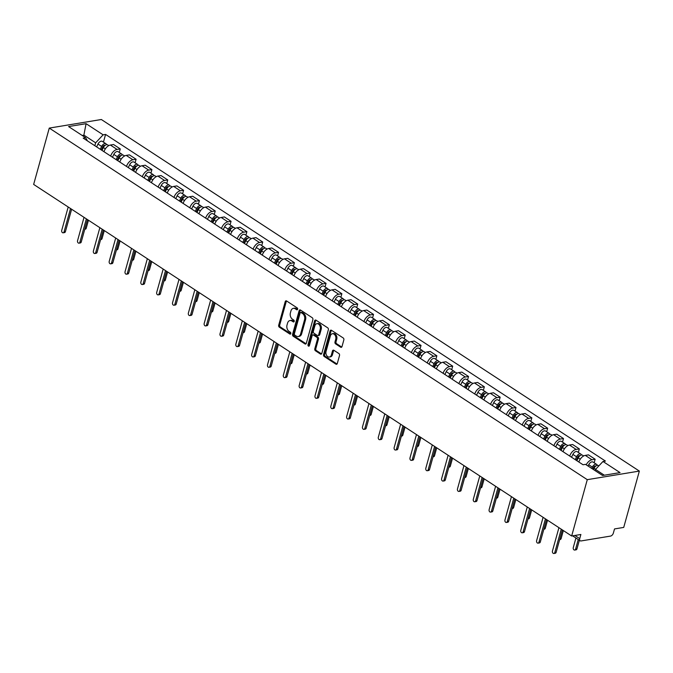<?xml version="1.0" encoding="UTF-8"?>
<svg xmlns="http://www.w3.org/2000/svg" width="673" height="673" viewBox="0 0 673 673"><rect width="100%" height="100%" fill="white"/><g stroke="black" fill="none" stroke-linecap="round" stroke-linejoin="round"><path stroke-width="1.01" d="M297.609 309.252A1.035 0.732 -99.4 0 0 297.172 307.881L286.589 300.966A1.472 1.043 -99.4 0 0 285.983 300.823A1.472 1.043 -99.4 0 0 285.226 301.622L278.689 325.202A1.472 1.043 -99.4 0 0 279.32 327.171L289.903 334.086A1.035 0.732 -99.4 0 0 290.408 332.252L289.045 331.352A4.711 3.348 -99.4 0 1 287.018 325.076L287.564 323.116A4.711 3.348 -99.4 0 1 289.979 320.541A4.711 3.348 -99.4 0 1 291.914 321.004L293.285 321.896A1.035 0.732 -99.4 0 0 293.79 320.062L292.419 319.17A4.711 3.348 -99.4 0 1 290.399 312.895L290.938 310.926A4.711 3.348 -99.4 0 1 293.361 308.36A4.711 3.348 -99.4 0 1 295.287 308.814L296.658 309.715A1.035 0.732 -99.4 0 0 297.609 309.252M340.647 347.201A1.472 1.043 -99.4 0 0 341.253 347.344A1.472 1.043 -99.4 0 0 342.01 346.545L343.844 339.924A1.472 1.043 -99.4 0 0 343.213 337.964L331.461 330.283A1.472 1.043 -99.4 0 0 330.855 330.14A1.472 1.043 -99.4 0 0 330.098 330.939L323.562 354.528A1.472 1.043 -99.4 0 0 324.193 356.488L335.945 364.169A1.472 1.043 -99.4 0 0 336.55 364.312A1.472 1.043 -99.4 0 0 337.299 363.513L339.52 355.521A1.472 1.043 -99.4 0 0 338.889 353.552L333.858 350.271A1.472 1.043 -99.4 0 0 333.253 350.128A1.472 1.043 -99.4 0 0 332.496 350.927L331.402 354.89A3.937 2.801 -99.4 0 1 329.375 357.035A3.937 2.801 -99.4 0 1 326.607 355.403A3.937 2.801 -99.4 0 1 326.069 351.407L330.376 335.886A3.937 2.801 -99.4 0 1 332.403 333.741A3.937 2.801 -99.4 0 1 335.162 335.373A3.937 2.801 -99.4 0 1 335.701 339.369L334.986 341.951A1.472 1.043 -99.4 0 0 335.617 343.911L340.647 347.201L341.691 347.032A1.472 1.043 -99.4 0 0 341.741 347.058M587.285 479.664L571.663 535.994L33.65 184.419L49.272 128.089L587.285 479.664L639.35 471.083L101.337 119.508L49.272 128.089M312.869 319.683A1.472 1.043 -99.4 0 0 312.238 317.723L300.478 310.043A1.472 1.043 -99.4 0 0 299.88 309.9A1.472 1.043 -99.4 0 0 299.123 310.699L292.578 334.288A1.472 1.043 -99.4 0 0 293.218 336.248L304.97 343.928A1.472 1.043 -99.4 0 0 305.567 344.071A1.472 1.043 -99.4 0 0 306.324 343.264L312.869 319.683M315.974 320.163L327.726 327.844A1.472 1.043 -99.4 0 1 328.357 329.804L321.812 353.392A1.472 1.043 -99.4 0 1 321.055 354.191A1.472 1.043 -99.4 0 1 320.457 354.048L315.427 350.759A1.472 1.043 -99.4 0 1 314.796 348.799L317.446 339.234A1.472 1.043 -99.4 0 0 316.815 337.274L313.475 335.095A1.472 1.043 -99.4 0 0 312.869 334.952A1.472 1.043 -99.4 0 0 312.121 335.751L309.353 345.712A1.035 0.732 -99.4 0 1 307.965 344.803L314.611 320.819A1.472 1.043 -99.4 0 1 315.368 320.02A1.472 1.043 -99.4 0 1 315.974 320.163M571.663 535.994L580.883 534.48L579.731 538.619A3.003 1.767 123.2 0 0 580.176 540.789A3.003 1.767 123.2 0 0 581.077 540.941L610.546 536.087A3.003 1.767 123.2 0 0 613.364 533.075L614.516 528.936L623.728 527.413L639.35 471.083M110.675 156.069A6.898 4.063 -56.8 0 1 117.077 149.423L110.38 145.048A6.898 4.063 123.2 0 0 103.978 151.694M110.38 145.048L113.56 144.527L120.257 148.901L119.272 152.46M117.077 149.423L120.257 148.901M135.096 162.807L136.089 159.249L129.393 154.874L126.213 155.396A6.898 4.063 123.2 0 0 119.802 162.042M126.499 166.416A6.898 4.063 -56.8 0 1 132.909 159.77L136.089 159.249M150.929 173.146L151.913 169.596L145.217 165.213L142.045 165.743A6.898 4.063 123.2 0 0 135.635 172.381M142.331 176.763A6.898 4.063 -56.8 0 1 148.741 170.118L151.913 169.596M166.761 183.493L167.745 179.935L161.049 175.56L157.869 176.082A6.898 4.063 123.2 0 0 151.467 182.728M158.163 187.102A6.898 4.063 -56.8 0 1 164.574 180.457L167.745 179.935M182.593 193.832L183.578 190.282L176.881 185.908L173.701 186.429A6.898 4.063 123.2 0 0 167.291 193.075M173.987 197.45A6.898 4.063 -56.8 0 1 180.398 190.804L183.578 190.282M198.417 204.18L199.41 200.621L192.705 196.247L189.534 196.768A6.898 4.063 123.2 0 0 183.123 203.414M189.82 207.797A6.898 4.063 -56.8 0 1 196.23 201.151L199.41 200.621M214.25 214.527L215.234 210.969L208.537 206.594L205.366 207.116A6.898 4.063 123.2 0 0 198.956 213.762M205.652 218.136A6.898 4.063 -56.8 0 1 212.062 211.49L215.234 210.969M230.082 224.866L231.066 221.316L224.37 216.942L221.19 217.463A6.898 4.063 123.2 0 0 214.788 224.109M221.484 228.484A6.898 4.063 -56.8 0 1 227.886 221.838L231.066 221.316M245.906 235.214L246.898 231.655L240.202 227.281L237.022 227.802A6.898 4.063 123.2 0 0 230.612 234.448M237.308 238.831A6.898 4.063 -56.8 0 1 243.719 232.185L246.898 231.655M261.738 245.561L262.722 242.002L256.026 237.628L252.855 238.149A6.898 4.063 123.2 0 0 246.444 244.795M253.141 249.17A6.898 4.063 -56.8 0 1 259.551 242.524L262.722 242.002M277.57 255.9L278.555 252.35L271.858 247.967L268.687 248.497A6.898 4.063 123.2 0 0 262.277 255.143M268.973 259.517A6.898 4.063 -56.8 0 1 275.383 252.871L278.555 252.35M293.403 266.247L294.387 262.689L287.691 258.314L284.511 258.836A6.898 4.063 123.2 0 0 278.1 265.482M284.805 269.856A6.898 4.063 -56.8 0 1 291.207 263.219L294.387 262.689M309.227 276.595L310.219 273.036L303.515 268.662L300.343 269.183A6.898 4.063 123.2 0 0 293.933 275.829M300.629 280.204A6.898 4.063 -56.8 0 1 307.039 273.558L310.219 273.036M325.059 286.934L326.043 283.383L319.347 279.001L316.175 279.531A6.898 4.063 123.2 0 0 309.765 286.176M316.461 290.551A6.898 4.063 -56.8 0 1 322.872 283.905L326.043 283.383M340.891 297.281L341.876 293.722L335.179 289.348L331.999 289.87A6.898 4.063 123.2 0 0 325.597 296.515M332.294 300.89A6.898 4.063 -56.8 0 1 338.696 294.252L341.876 293.722M356.724 307.628L357.708 304.07L351.012 299.695L347.832 300.217A6.898 4.063 123.2 0 0 341.421 306.863M348.118 311.237A6.898 4.063 -56.8 0 1 354.528 304.591L357.708 304.07M372.548 317.967L373.532 314.417L366.835 310.034L363.664 310.564A6.898 4.063 123.2 0 0 357.254 317.202M363.95 321.585A6.898 4.063 -56.8 0 1 370.36 314.939L373.532 314.417M388.38 328.315L389.364 324.756L382.668 320.382L379.496 320.903A6.898 4.063 123.2 0 0 373.086 327.549M379.782 331.924A6.898 4.063 -56.8 0 1 386.193 325.278L389.364 324.756M404.212 338.654L405.196 335.104L398.5 330.729L395.32 331.251A6.898 4.063 123.2 0 0 388.91 337.896M395.615 342.271A6.898 4.063 -56.8 0 1 402.017 335.625L405.196 335.104M420.036 349.001L421.029 345.442L414.324 341.068L411.153 341.59A6.898 4.063 123.2 0 0 404.742 348.235M411.439 352.618A6.898 4.063 -56.8 0 1 417.849 345.972L421.029 345.442M435.868 359.348L436.853 355.79L430.156 351.415L426.985 351.937A6.898 4.063 123.2 0 0 420.575 358.583M427.271 362.957A6.898 4.063 -56.8 0 1 433.681 356.311L436.853 355.79M451.701 369.687L452.685 366.137L445.989 361.763L442.809 362.284A6.898 4.063 123.2 0 0 436.407 368.93M443.103 373.305A6.898 4.063 -56.8 0 1 449.514 366.659L452.685 366.137M467.533 380.035L468.517 376.476L461.821 372.102L458.641 372.623A6.898 4.063 123.2 0 0 452.231 379.269M458.927 383.652A6.898 4.063 -56.8 0 1 465.337 377.006L468.517 376.476M483.357 390.382L484.341 386.824L477.645 382.449L474.473 382.971A6.898 4.063 123.2 0 0 468.063 389.617M474.759 393.991A6.898 4.063 -56.8 0 1 481.17 387.345L484.341 386.824M499.189 400.721L500.174 397.171L493.477 392.788L490.306 393.318A6.898 4.063 123.2 0 0 483.895 399.964M490.592 404.338A6.898 4.063 -56.8 0 1 497.002 397.693L500.174 397.171M515.022 411.068L516.006 407.51L509.31 403.135L506.13 403.657A6.898 4.063 123.2 0 0 499.719 410.303M506.424 414.686A6.898 4.063 -56.8 0 1 512.826 408.04L516.006 407.51M530.846 421.416L531.838 417.857L525.133 413.483L521.962 414.004A6.898 4.063 123.2 0 0 515.552 420.65M522.248 425.025A6.898 4.063 -56.8 0 1 528.658 418.379L531.838 417.857M546.678 431.755L547.662 428.205L540.966 423.822L537.794 424.352A6.898 4.063 123.2 0 0 531.384 430.998M538.08 435.372A6.898 4.063 -56.8 0 1 544.491 428.726L547.662 428.205M562.51 442.102L563.494 438.544L556.798 434.169L553.618 434.691A6.898 4.063 123.2 0 0 547.216 441.337M553.913 445.711A6.898 4.063 -56.8 0 1 560.323 439.074L563.494 438.544M578.343 452.449L579.327 448.891L572.63 444.517L569.451 445.038A6.898 4.063 123.2 0 0 563.04 451.684M569.737 456.058A6.898 4.063 -56.8 0 1 576.147 449.413L579.327 448.891M594.166 462.788L595.151 459.238L588.454 454.855L585.283 455.385A6.898 4.063 123.2 0 0 578.873 462.023M586.208 464.824A6.898 4.063 -56.8 0 1 591.979 459.76L595.151 459.238M94.834 145.721L95.65 142.811L83.974 135.18L82.215 135.475M83.637 136.4L86.077 123.681L103.129 134.827L95.65 142.811M87.49 140.926L85.631 137.704L68.587 126.566L86.077 123.681M604.304 475.205L595.504 469.451L602.991 461.468L605.431 461.064L105.577 134.423L103.129 134.827M602.991 461.468L620.035 472.606L602.545 475.491L585.493 464.353L583.045 464.757L83.183 138.108L85.631 137.704M595.504 469.451L595.168 470.671M103.44 142.112L105.577 134.423M297.542 309.437L296.33 308.646A4.711 3.348 -99.4 0 0 294.404 308.192L293.361 308.36M289.979 320.541L291.022 320.373A4.711 3.348 -99.4 0 1 292.957 320.828L294.16 321.618M286.538 300.932A1.472 1.043 -99.4 0 0 286.269 301.454L279.724 325.034A1.472 1.043 -99.4 0 0 280.363 326.994L290.786 333.808M300.436 310.009A1.472 1.043 -99.4 0 0 300.166 310.531L293.621 334.111A1.472 1.043 -99.4 0 0 294.252 336.071L306.005 343.752A1.472 1.043 -99.4 0 0 306.055 343.785M301.067 312.592A1.035 0.732 -99.4 0 0 300.116 313.054L294.379 333.758A1.035 0.732 -99.4 0 0 294.816 335.129L296.263 336.071A4.711 3.348 -99.4 0 0 298.189 336.525A4.711 3.348 -99.4 0 0 300.612 333.959L304.541 319.81A4.711 3.348 -99.4 0 0 302.514 313.534L301.067 312.592L302.11 312.423A1.035 0.732 -99.4 0 0 301.689 312.322L300.646 312.491M298.189 336.525L299.233 336.357A4.711 3.348 -99.4 0 0 301.655 333.791L300.612 333.959M302.11 312.423L303.557 313.366A4.711 3.348 -99.4 0 1 305.576 319.641L301.655 333.791M312.869 334.952L313.912 334.775A1.472 1.043 -99.4 0 1 314.518 334.918L317.858 337.106A1.472 1.043 -99.4 0 1 318.489 339.066L315.83 348.631A1.472 1.043 -99.4 0 0 316.47 350.591L321.501 353.88A1.472 1.043 -99.4 0 0 321.543 353.905M315.923 320.129A1.472 1.043 -99.4 0 0 315.654 320.651L309 344.626A1.035 0.732 -99.4 0 0 309.294 345.872M320.197 329.307A3.937 2.801 -99.4 0 0 319.658 325.32A3.937 2.801 -99.4 0 0 316.89 323.679A3.937 2.801 -99.4 0 0 314.871 325.825L313.349 331.301A1.472 1.043 -99.4 0 0 313.988 333.261L317.32 335.44A1.472 1.043 -99.4 0 0 317.925 335.583A1.472 1.043 -99.4 0 0 318.682 334.784L320.197 329.307L321.24 329.139A3.937 2.801 -99.4 0 0 320.701 325.143A3.937 2.801 -99.4 0 0 317.934 323.511L316.89 323.679M317.925 335.583L318.968 335.415A1.472 1.043 -99.4 0 0 319.725 334.607L318.682 334.784M321.24 329.139L319.725 334.607M332.403 333.741L333.438 333.564A3.937 2.801 -99.4 0 1 336.206 335.204A3.937 2.801 -99.4 0 1 336.744 339.192L336.029 341.783A1.472 1.043 -99.4 0 0 336.66 343.743L341.691 347.032M329.375 357.035L330.418 356.867A3.937 2.801 -99.4 0 0 332.437 354.721L331.402 354.89M333.808 350.238A1.472 1.043 -99.4 0 0 333.539 350.759L332.437 354.721M331.41 330.25A1.472 1.043 -99.4 0 0 331.141 330.771L324.596 354.36A1.472 1.043 -99.4 0 0 325.236 356.32L336.988 364A1.472 1.043 -99.4 0 0 337.038 364.026M102.01 150.416L103.364 147.564A3.752 2.212 -56.8 0 1 107.68 144.888L108.79 145.612M101.278 149.928L102.818 146.672A1.8 1.06 -56.8 0 1 104.887 145.393A1.8 1.06 -56.8 0 1 104.98 145.469M100.285 149.288L101.64 146.436A3.752 2.212 -56.8 0 1 105.955 143.761A3.752 2.212 -56.8 0 1 106.586 144.687M96.634 146.899L97.98 144.047A3.752 2.212 -56.8 0 1 102.304 141.372L105.955 143.761M88.449 220.231L86.237 228.223A1.725 1.228 80.6 0 1 85.345 229.156L84.773 229.257M71.624 209.236L65.407 231.655A1.725 1.228 80.6 0 1 64.524 232.589L63.169 232.816A1.725 1.228 -99.4 0 0 64.053 231.874L70.53 208.521M68.2 206.998L61.723 230.351A1.725 1.228 -99.4 0 0 61.958 232.101A1.725 1.228 -99.4 0 0 63.169 232.816M117.842 160.754L119.188 157.903A3.752 2.212 -56.8 0 1 123.512 155.227L124.623 155.951M117.102 160.275L118.65 157.019A1.8 1.06 -56.8 0 1 120.719 155.732A1.8 1.06 -56.8 0 1 120.812 155.808M116.118 159.627L117.464 156.775A3.752 2.212 -56.8 0 1 121.788 154.1A3.752 2.212 -56.8 0 1 122.41 155.026M112.467 157.246L113.813 154.395A3.752 2.212 -56.8 0 1 118.137 151.719L121.788 154.1M104.281 230.578L102.06 238.562A1.725 1.228 80.6 0 1 101.177 239.504L100.605 239.596M133.675 171.102L135.021 168.25A3.752 2.212 -56.8 0 1 139.345 165.575L140.447 166.298M132.934 170.622L134.474 167.367A1.8 1.06 -56.8 0 1 136.552 166.08A1.8 1.06 -56.8 0 1 136.644 166.155M131.95 169.975L133.296 167.123A3.752 2.212 -56.8 0 1 137.62 164.448A3.752 2.212 -56.8 0 1 138.243 165.373M128.291 167.585L129.645 164.734A3.752 2.212 -56.8 0 1 133.961 162.058L137.62 164.448M120.105 240.917L117.893 248.909A1.725 1.228 80.6 0 1 117.009 249.851L116.429 249.944M87.456 219.583L81.24 241.994A1.725 1.228 80.6 0 1 80.356 242.936L79.002 243.163A1.725 1.228 -99.4 0 0 79.885 242.221L86.363 218.868M84.024 217.345L77.555 240.698A1.725 1.228 -99.4 0 0 77.79 242.44A1.725 1.228 -99.4 0 0 79.002 243.163M103.289 229.922L97.072 252.341A1.725 1.228 80.6 0 1 96.18 253.284L94.826 253.502A1.725 1.228 -99.4 0 0 95.717 252.568L102.195 229.215M99.856 227.684L93.379 251.037A1.725 1.228 -99.4 0 0 93.614 252.787A1.725 1.228 -99.4 0 0 94.826 253.502M149.499 181.449L150.853 178.597A3.752 2.212 -56.8 0 1 155.169 175.922L156.279 176.646M148.767 180.961L150.306 177.706A1.8 1.06 -56.8 0 1 152.384 176.427A1.8 1.06 -56.8 0 1 152.477 176.503M147.774 180.322L149.128 177.47A3.752 2.212 -56.8 0 1 153.444 174.795A3.752 2.212 -56.8 0 1 154.075 175.72M144.123 177.933L145.477 175.081A3.752 2.212 -56.8 0 1 149.793 172.406L153.444 174.795M135.938 251.265L133.725 259.256A1.725 1.228 80.6 0 1 132.842 260.19L132.261 260.291M165.331 191.788L166.685 188.936A3.752 2.212 -56.8 0 1 171.001 186.261L172.111 186.985M164.591 191.309L166.138 188.053A1.8 1.06 -56.8 0 1 168.208 186.766A1.8 1.06 -56.8 0 1 168.3 186.842M163.606 190.661L164.961 187.809A3.752 2.212 -56.8 0 1 169.276 185.134A3.752 2.212 -56.8 0 1 169.899 186.059M159.955 188.28L161.301 185.428A3.752 2.212 -56.8 0 1 165.625 182.753L169.276 185.134M151.77 261.612L149.557 269.595A1.725 1.228 80.6 0 1 148.666 270.538L148.094 270.63M181.163 202.136L182.509 199.284A3.752 2.212 -56.8 0 1 186.833 196.609L187.944 197.332M180.423 201.656L181.962 198.4A1.8 1.06 -56.8 0 1 184.04 197.113A1.8 1.06 -56.8 0 1 184.133 197.189M179.439 201.008L180.785 198.156A3.752 2.212 -56.8 0 1 185.109 195.481A3.752 2.212 -56.8 0 1 185.731 196.407M175.788 198.619L177.134 195.767A3.752 2.212 -56.8 0 1 181.458 193.092L185.109 195.481M167.602 271.951L165.381 279.943A1.725 1.228 80.6 0 1 164.498 280.885L163.926 280.978M119.113 240.269L112.896 262.689A1.725 1.228 80.6 0 1 112.012 263.623L110.658 263.85A1.725 1.228 -99.4 0 0 111.541 262.907L118.019 239.554M115.689 238.032L109.211 261.385A1.725 1.228 -99.4 0 0 109.447 263.135A1.725 1.228 -99.4 0 0 110.658 263.85M134.945 250.617L128.728 273.028A1.725 1.228 80.6 0 1 127.845 273.97L126.49 274.197A1.725 1.228 -99.4 0 0 127.374 273.255L133.851 249.902M131.521 248.379L125.043 271.732A1.725 1.228 -99.4 0 0 125.279 273.474A1.725 1.228 -99.4 0 0 126.49 274.197M150.777 260.956L144.56 283.375A1.725 1.228 80.6 0 1 143.669 284.317L142.323 284.536A1.725 1.228 -99.4 0 0 143.206 283.594L149.684 260.241M147.345 258.718L140.867 282.071A1.725 1.228 -99.4 0 0 141.111 283.821A1.725 1.228 -99.4 0 0 142.323 284.536M196.996 212.483L198.342 209.631A3.752 2.212 -56.8 0 1 202.666 206.956L203.768 207.679M196.255 211.995L197.795 208.739A1.8 1.06 -56.8 0 1 199.873 207.461A1.8 1.06 -56.8 0 1 199.965 207.528M195.263 211.356L196.617 208.504A3.752 2.212 -56.8 0 1 200.933 205.829A3.752 2.212 -56.8 0 1 201.564 206.754M191.612 208.967L192.966 206.115A3.752 2.212 -56.8 0 1 197.282 203.439L200.933 205.829M183.426 282.298L181.214 290.282A1.725 1.228 80.6 0 1 180.33 291.224L179.75 291.316M166.601 271.303L160.393 293.722A1.725 1.228 80.6 0 1 159.501 294.656L158.147 294.883A1.725 1.228 -99.4 0 0 159.038 293.941L165.508 270.588M163.177 269.065L156.7 292.419A1.725 1.228 -99.4 0 0 156.935 294.168A1.725 1.228 -99.4 0 0 158.147 294.883M212.819 222.822L214.174 219.97A3.752 2.212 -56.8 0 1 218.489 217.295L219.6 218.018M212.088 222.342L213.627 219.087A1.8 1.06 -56.8 0 1 215.696 217.8A1.8 1.06 -56.8 0 1 215.789 217.875M211.095 221.695L212.449 218.843A3.752 2.212 -56.8 0 1 216.765 216.168A3.752 2.212 -56.8 0 1 217.396 217.093M207.444 219.305L208.79 216.454A3.752 2.212 -56.8 0 1 213.114 213.778L216.765 216.168M199.258 292.646L197.046 300.629A1.725 1.228 80.6 0 1 196.154 301.571L195.582 301.664M182.433 281.651L176.217 304.061A1.725 1.228 80.6 0 1 175.333 305.004L173.979 305.222A1.725 1.228 -99.4 0 0 174.862 304.289L181.34 280.935M179.01 279.404L172.532 302.757A1.725 1.228 -99.4 0 0 172.768 304.507A1.725 1.228 -99.4 0 0 173.979 305.222M228.652 233.169L229.998 230.317A3.752 2.212 -56.8 0 1 234.322 227.642L235.432 228.366M227.911 232.69L229.459 229.434A1.8 1.06 -56.8 0 1 231.529 228.147A1.8 1.06 -56.8 0 1 231.621 228.223M226.927 232.042L228.273 229.19A3.752 2.212 -56.8 0 1 232.597 226.515A3.752 2.212 -56.8 0 1 233.22 227.44M223.276 229.653L224.622 226.801A3.752 2.212 -56.8 0 1 228.946 224.126L232.597 226.515M215.091 302.985L212.87 310.976A1.725 1.228 80.6 0 1 211.987 311.91L211.415 312.011M198.266 291.989L192.049 314.409A1.725 1.228 80.6 0 1 191.166 315.351L189.811 315.57A1.725 1.228 -99.4 0 0 190.695 314.627L197.172 291.274M194.834 289.752L188.364 313.105A1.725 1.228 -99.4 0 0 188.6 314.855A1.725 1.228 -99.4 0 0 189.811 315.57M244.484 243.517L245.83 240.665A3.752 2.212 -56.8 0 1 250.154 237.981L251.256 238.713M243.744 243.029L245.283 239.773A1.8 1.06 -56.8 0 1 247.361 238.494A1.8 1.06 -56.8 0 1 247.454 238.562M242.76 242.389L244.106 239.538A3.752 2.212 -56.8 0 1 248.43 236.854A3.752 2.212 -56.8 0 1 249.052 237.788M239.1 240L240.454 237.148A3.752 2.212 -56.8 0 1 244.77 234.473L248.43 236.854M230.923 313.332L228.702 321.315A1.725 1.228 80.6 0 1 227.819 322.258L227.238 322.35M214.098 302.337L207.881 324.756A1.725 1.228 80.6 0 1 206.99 325.69L205.635 325.917A1.725 1.228 -99.4 0 0 206.527 324.975L213.005 301.622M210.666 300.099L204.188 323.452A1.725 1.228 -99.4 0 0 204.424 325.202A1.725 1.228 -99.4 0 0 205.635 325.917M260.308 253.856L261.662 251.004A3.752 2.212 -56.8 0 1 265.978 248.329L267.088 249.052M259.576 253.376L261.116 250.12A1.8 1.06 -56.8 0 1 263.193 248.833A1.8 1.06 -56.8 0 1 263.286 248.909M258.583 252.728L259.938 249.876A3.752 2.212 -56.8 0 1 264.253 247.201A3.752 2.212 -56.8 0 1 264.884 248.127M254.932 250.339L256.287 247.487A3.752 2.212 -56.8 0 1 260.602 244.812L264.253 247.201M246.747 323.679L244.535 331.663A1.725 1.228 80.6 0 1 243.651 332.605L243.071 332.698M229.922 312.684L223.705 335.095A1.725 1.228 80.6 0 1 222.822 336.037L221.467 336.256A1.725 1.228 -99.4 0 0 222.351 335.322L228.828 311.969M226.498 310.438L220.021 333.791A1.725 1.228 -99.4 0 0 220.256 335.541A1.725 1.228 -99.4 0 0 221.467 336.256M276.14 264.203L277.495 261.351A3.752 2.212 -56.8 0 1 281.81 258.676L282.921 259.399M275.408 263.723L276.948 260.468A1.8 1.06 -56.8 0 1 279.017 259.181A1.8 1.06 -56.8 0 1 279.11 259.256M274.416 263.076L275.77 260.224A3.752 2.212 -56.8 0 1 280.086 257.549A3.752 2.212 -56.8 0 1 280.708 258.474M270.765 260.687L272.111 257.835A3.752 2.212 -56.8 0 1 276.435 255.16L280.086 257.549M262.579 334.018L260.367 342.01A1.725 1.228 80.6 0 1 259.475 342.944L258.903 343.045M245.754 323.023L239.538 345.442A1.725 1.228 80.6 0 1 238.654 346.385L237.3 346.603A1.725 1.228 -99.4 0 0 238.183 345.661L244.661 322.308M242.33 320.785L235.853 344.139A1.725 1.228 -99.4 0 0 236.088 345.888A1.725 1.228 -99.4 0 0 237.3 346.603M291.973 274.542L293.319 271.69A3.752 2.212 -56.8 0 1 297.643 269.015L298.753 269.747M291.232 274.062L292.772 270.807A1.8 1.06 -56.8 0 1 294.85 269.528A1.8 1.06 -56.8 0 1 294.942 269.595M290.248 273.415L291.594 270.563A3.752 2.212 -56.8 0 1 295.918 267.888A3.752 2.212 -56.8 0 1 296.541 268.813M286.597 271.034L287.943 268.182A3.752 2.212 -56.8 0 1 292.267 265.507L295.918 267.888M278.412 344.366L276.191 352.349A1.725 1.228 80.6 0 1 275.307 353.291L274.735 353.384M261.587 333.371L255.37 355.781A1.725 1.228 80.6 0 1 254.478 356.724L253.132 356.951A1.725 1.228 -99.4 0 0 254.015 356.009L260.493 332.655M258.154 331.133L251.677 354.486A1.725 1.228 -99.4 0 0 251.921 356.236A1.725 1.228 -99.4 0 0 253.132 356.951M307.805 284.889L309.151 282.037A3.752 2.212 -56.8 0 1 313.475 279.362L314.577 280.086M307.065 284.41L308.604 281.154A1.8 1.06 -56.8 0 1 310.682 279.867A1.8 1.06 -56.8 0 1 310.775 279.943M306.08 283.762L307.426 280.91A3.752 2.212 -56.8 0 1 311.75 278.235A3.752 2.212 -56.8 0 1 312.373 279.16M302.421 281.373L303.775 278.521A3.752 2.212 -56.8 0 1 308.091 275.846L311.75 278.235M294.236 354.705L292.023 362.697A1.725 1.228 80.6 0 1 291.14 363.639L290.559 363.731M277.411 343.718L271.202 366.129A1.725 1.228 80.6 0 1 270.31 367.071L268.956 367.29A1.725 1.228 -99.4 0 0 269.848 366.356L276.317 343.003M273.987 341.472L267.509 364.825A1.725 1.228 -99.4 0 0 267.745 366.575A1.725 1.228 -99.4 0 0 268.956 367.29M323.629 295.237L324.983 292.385A3.752 2.212 -56.8 0 1 329.299 289.71L330.409 290.433M322.897 294.757L324.436 291.493A1.8 1.06 -56.8 0 1 326.506 290.214A1.8 1.06 -56.8 0 1 326.598 290.29M321.904 294.109L323.259 291.258A3.752 2.212 -56.8 0 1 327.574 288.582A3.752 2.212 -56.8 0 1 328.205 289.508M318.253 291.72L319.599 288.868A3.752 2.212 -56.8 0 1 323.923 286.193L327.574 288.582M310.068 365.052L307.855 373.044A1.725 1.228 80.6 0 1 306.964 373.978L306.392 374.079M293.243 354.057L287.026 376.476A1.725 1.228 80.6 0 1 286.143 377.41L284.788 377.637A1.725 1.228 -99.4 0 0 285.672 376.695L292.149 353.342M289.819 351.819L283.341 375.172A1.725 1.228 -99.4 0 0 283.577 376.922A1.725 1.228 -99.4 0 0 284.788 377.637M339.461 305.576L340.816 302.724A3.752 2.212 -56.8 0 1 345.131 300.049L346.242 300.772M338.721 305.096L340.269 301.841A1.8 1.06 -56.8 0 1 342.338 300.553A1.8 1.06 -56.8 0 1 342.431 300.629M337.737 304.448L339.083 301.597A3.752 2.212 -56.8 0 1 343.407 298.921A3.752 2.212 -56.8 0 1 344.029 299.847M334.086 302.068L335.432 299.216A3.752 2.212 -56.8 0 1 339.756 296.541L343.407 298.921M325.9 375.399L323.679 383.383A1.725 1.228 80.6 0 1 322.796 384.325L322.224 384.418M309.075 364.404L302.858 386.815A1.725 1.228 80.6 0 1 301.975 387.757L300.621 387.985A1.725 1.228 -99.4 0 0 301.504 387.042L307.982 363.689M305.643 362.167L299.174 385.52A1.725 1.228 -99.4 0 0 299.409 387.269A1.725 1.228 -99.4 0 0 300.621 387.985M355.294 315.923L356.64 313.071A3.752 2.212 -56.8 0 1 360.964 310.396L362.066 311.119M354.553 315.444L356.093 312.188A1.8 1.06 -56.8 0 1 358.171 310.901A1.8 1.06 -56.8 0 1 358.263 310.976M353.569 314.796L354.915 311.944A3.752 2.212 -56.8 0 1 359.239 309.269A3.752 2.212 -56.8 0 1 359.862 310.194M349.91 312.407L351.264 309.555A3.752 2.212 -56.8 0 1 355.58 306.88L359.239 309.269M341.733 385.738L339.512 393.73A1.725 1.228 80.6 0 1 338.628 394.672L338.048 394.765M324.908 374.743L318.691 397.163A1.725 1.228 80.6 0 1 317.799 398.105L316.445 398.323A1.725 1.228 -99.4 0 0 317.336 397.39L323.814 374.037M321.475 372.506L314.998 395.859A1.725 1.228 -99.4 0 0 315.233 397.608A1.725 1.228 -99.4 0 0 316.445 398.323M371.117 326.27L372.472 323.419A3.752 2.212 -56.8 0 1 376.787 320.743L377.898 321.467M370.386 325.782L371.925 322.527A1.8 1.06 -56.8 0 1 374.003 321.248A1.8 1.06 -56.8 0 1 374.095 321.324M369.393 325.143L370.747 322.291A3.752 2.212 -56.8 0 1 375.063 319.616A3.752 2.212 -56.8 0 1 375.694 320.541M365.742 322.754L367.096 319.902A3.752 2.212 -56.8 0 1 371.412 317.227L375.063 319.616M357.556 396.086L355.344 404.078A1.725 1.228 80.6 0 1 354.461 405.011L353.88 405.112M340.731 385.091L334.515 407.51A1.725 1.228 80.6 0 1 333.631 408.444L332.277 408.671A1.725 1.228 -99.4 0 0 333.16 407.729L339.638 384.376M337.308 382.853L330.83 406.206A1.725 1.228 -99.4 0 0 331.066 407.956A1.725 1.228 -99.4 0 0 332.277 408.671M386.95 336.609L388.304 333.758A3.752 2.212 -56.8 0 1 392.62 331.082L393.73 331.806M386.218 336.13L387.757 332.874A1.8 1.06 -56.8 0 1 389.827 331.587A1.8 1.06 -56.8 0 1 389.919 331.663M385.225 335.482L386.58 332.63A3.752 2.212 -56.8 0 1 390.895 329.955A3.752 2.212 -56.8 0 1 391.518 330.88M381.574 333.101L382.92 330.25A3.752 2.212 -56.8 0 1 387.244 327.574L390.895 329.955M373.389 406.433L371.176 414.417A1.725 1.228 80.6 0 1 370.285 415.359L369.713 415.451M356.564 395.438L350.347 417.849A1.725 1.228 80.6 0 1 349.464 418.791L348.109 419.018A1.725 1.228 -99.4 0 0 348.993 418.076L355.47 394.723M353.14 393.2L346.662 416.553A1.725 1.228 -99.4 0 0 346.898 418.295A1.725 1.228 -99.4 0 0 348.109 419.018M402.782 346.957L404.128 344.105A3.752 2.212 -56.8 0 1 408.452 341.43L409.563 342.153M402.042 346.477L403.59 343.222A1.8 1.06 -56.8 0 1 405.659 341.934A1.8 1.06 -56.8 0 1 405.752 342.01M401.058 345.829L402.404 342.978A3.752 2.212 -56.8 0 1 406.728 340.302A3.752 2.212 -56.8 0 1 407.35 341.228M397.406 343.44L398.752 340.588A3.752 2.212 -56.8 0 1 403.077 337.913L406.728 340.302M389.221 416.772L387 424.764A1.725 1.228 80.6 0 1 386.117 425.706L385.545 425.799M372.396 405.777L366.179 428.196A1.725 1.228 80.6 0 1 365.288 429.138L363.942 429.357A1.725 1.228 -99.4 0 0 364.825 428.415L371.303 405.062M368.964 403.539L362.486 426.892A1.725 1.228 -99.4 0 0 362.73 428.642A1.725 1.228 -99.4 0 0 363.942 429.357M418.614 357.304L419.96 354.452A3.752 2.212 -56.8 0 1 424.284 351.777L425.386 352.501M417.874 356.816L419.414 353.561A1.8 1.06 -56.8 0 1 421.491 352.282A1.8 1.06 -56.8 0 1 421.584 352.349M416.89 356.177L418.236 353.325A3.752 2.212 -56.8 0 1 422.56 350.65A3.752 2.212 -56.8 0 1 423.182 351.575M413.23 353.788L414.585 350.936A3.752 2.212 -56.8 0 1 418.9 348.261L422.56 350.65M405.045 427.119L402.833 435.103A1.725 1.228 80.6 0 1 401.949 436.045L401.369 436.138M388.22 416.124L382.012 438.544A1.725 1.228 80.6 0 1 381.12 439.477L379.765 439.705A1.725 1.228 -99.4 0 0 380.657 438.762L387.135 415.409M384.796 413.887L378.319 437.24A1.725 1.228 -99.4 0 0 378.554 438.989A1.725 1.228 -99.4 0 0 379.765 439.705M434.438 367.643L435.793 364.791A3.752 2.212 -56.8 0 1 440.108 362.116L441.219 362.84M433.706 367.164L435.246 363.908A1.8 1.06 -56.8 0 1 437.315 362.621A1.8 1.06 -56.8 0 1 437.408 362.697M432.714 366.516L434.068 363.664A3.752 2.212 -56.8 0 1 438.384 360.989A3.752 2.212 -56.8 0 1 439.015 361.914M429.063 364.135L430.417 361.283A3.752 2.212 -56.8 0 1 434.733 358.6L438.384 360.989M420.877 437.467L418.665 445.45A1.725 1.228 80.6 0 1 417.773 446.392L417.201 446.485M404.052 426.472L397.836 448.883A1.725 1.228 80.6 0 1 396.952 449.825L395.598 450.044A1.725 1.228 -99.4 0 0 396.481 449.11L402.959 425.757M400.628 424.226L394.151 447.579A1.725 1.228 -99.4 0 0 394.386 449.328A1.725 1.228 -99.4 0 0 395.598 450.044M450.271 377.99L451.625 375.139A3.752 2.212 -56.8 0 1 455.941 372.463L457.051 373.187M449.53 377.511L451.078 374.255A1.8 1.06 -56.8 0 1 453.148 372.968A1.8 1.06 -56.8 0 1 453.24 373.044M448.546 376.863L449.892 374.011A3.752 2.212 -56.8 0 1 454.216 371.336A3.752 2.212 -56.8 0 1 454.839 372.262M444.895 374.474L446.241 371.622A3.752 2.212 -56.8 0 1 450.565 368.947L454.216 371.336M436.71 447.806L434.497 455.798A1.725 1.228 80.6 0 1 433.605 456.74L433.033 456.832M419.885 436.811L413.668 459.23A1.725 1.228 80.6 0 1 412.785 460.172L411.43 460.391A1.725 1.228 -99.4 0 0 412.313 459.449L418.791 436.096M416.461 434.573L409.983 457.926A1.725 1.228 -99.4 0 0 410.219 459.676A1.725 1.228 -99.4 0 0 411.43 460.391M466.103 388.338L467.449 385.486A3.752 2.212 -56.8 0 1 471.773 382.811L472.883 383.534M465.363 387.85L466.902 384.594A1.8 1.06 -56.8 0 1 468.98 383.316A1.8 1.06 -56.8 0 1 469.073 383.383M464.378 387.211L465.724 384.359A3.752 2.212 -56.8 0 1 470.048 381.684A3.752 2.212 -56.8 0 1 470.671 382.609M460.719 384.821L462.073 381.97A3.752 2.212 -56.8 0 1 466.389 379.294L470.048 381.684M452.542 458.153L450.321 466.137A1.725 1.228 80.6 0 1 449.438 467.079L448.866 467.171M435.717 447.158L429.5 469.577A1.725 1.228 80.6 0 1 428.608 470.511L427.254 470.738A1.725 1.228 -99.4 0 0 428.146 469.796L434.623 446.443M432.285 444.92L425.807 468.273A1.725 1.228 -99.4 0 0 426.051 470.023A1.725 1.228 -99.4 0 0 427.254 470.738M481.927 398.677L483.281 395.825A3.752 2.212 -56.8 0 1 487.597 393.15L488.707 393.873M481.195 398.197L482.734 394.942A1.8 1.06 -56.8 0 1 484.812 393.655A1.8 1.06 -56.8 0 1 484.905 393.73M480.202 397.55L481.557 394.698A3.752 2.212 -56.8 0 1 485.872 392.023A3.752 2.212 -56.8 0 1 486.503 392.948M476.551 395.16L477.906 392.309A3.752 2.212 -56.8 0 1 482.221 389.633L485.872 392.023M468.366 468.501L466.153 476.484A1.725 1.228 80.6 0 1 465.27 477.426L464.69 477.519M451.541 457.505L445.324 479.916A1.725 1.228 80.6 0 1 444.441 480.859L443.086 481.077A1.725 1.228 -99.4 0 0 443.978 480.143L450.447 456.79M448.117 455.259L441.639 478.612A1.725 1.228 -99.4 0 0 441.875 480.362A1.725 1.228 -99.4 0 0 443.086 481.077M497.759 409.024L499.114 406.172A3.752 2.212 -56.8 0 1 503.429 403.497L504.54 404.221M497.027 408.545L498.567 405.289A1.8 1.06 -56.8 0 1 500.636 404.002A1.8 1.06 -56.8 0 1 500.729 404.078M496.035 407.897L497.389 405.045A3.752 2.212 -56.8 0 1 501.705 402.37A3.752 2.212 -56.8 0 1 502.336 403.295M492.384 405.508L493.73 402.656A3.752 2.212 -56.8 0 1 498.054 399.981L501.705 402.37M484.198 478.84L481.986 486.831A1.725 1.228 80.6 0 1 481.094 487.765L480.522 487.866M467.373 467.844L461.156 490.264A1.725 1.228 80.6 0 1 460.273 491.206L458.919 491.425A1.725 1.228 -99.4 0 0 459.802 490.482L466.28 467.129M463.949 465.607L457.472 488.96A1.725 1.228 -99.4 0 0 457.707 490.71A1.725 1.228 -99.4 0 0 458.919 491.425M513.592 419.363L514.938 416.511A3.752 2.212 -56.8 0 1 519.262 413.836L520.372 414.568M512.851 418.884L514.399 415.628A1.8 1.06 -56.8 0 1 516.469 414.349A1.8 1.06 -56.8 0 1 516.561 414.417M511.867 418.236L513.213 415.384A3.752 2.212 -56.8 0 1 517.537 412.709A3.752 2.212 -56.8 0 1 518.16 413.634M508.216 415.855L509.562 413.003A3.752 2.212 -56.8 0 1 513.886 410.328L517.537 412.709M500.031 489.187L497.81 497.17A1.725 1.228 80.6 0 1 496.926 498.113L496.354 498.205M483.206 478.192L476.989 500.603A1.725 1.228 80.6 0 1 476.105 501.545L474.751 501.772A1.725 1.228 -99.4 0 0 475.634 500.83L482.112 477.477M479.773 475.954L473.304 499.307A1.725 1.228 -99.4 0 0 473.54 501.057A1.725 1.228 -99.4 0 0 474.751 501.772M529.424 429.711L530.77 426.859A3.752 2.212 -56.8 0 1 535.094 424.183L536.196 424.907M528.684 429.231L530.223 425.975A1.8 1.06 -56.8 0 1 532.301 424.688A1.8 1.06 -56.8 0 1 532.393 424.764M527.699 428.583L529.045 425.731A3.752 2.212 -56.8 0 1 533.369 423.056A3.752 2.212 -56.8 0 1 533.992 423.982M524.04 426.194L525.394 423.342A3.752 2.212 -56.8 0 1 529.71 420.667L533.369 423.056M515.855 499.526L513.642 507.518A1.725 1.228 80.6 0 1 512.759 508.46L512.178 508.552M499.038 488.539L492.821 510.95A1.725 1.228 80.6 0 1 491.929 511.892L490.575 512.111A1.725 1.228 -99.4 0 0 491.467 511.177L497.944 487.824M495.606 486.293L489.128 509.646A1.725 1.228 -99.4 0 0 489.364 511.396A1.725 1.228 -99.4 0 0 490.575 512.111M545.248 440.058L546.602 437.206A3.752 2.212 -56.8 0 1 550.918 434.531L552.028 435.254M544.516 439.578L546.055 436.314A1.8 1.06 -56.8 0 1 548.125 435.036A1.8 1.06 -56.8 0 1 548.217 435.111M543.523 438.931L544.878 436.079A3.752 2.212 -56.8 0 1 549.193 433.404A3.752 2.212 -56.8 0 1 549.824 434.329M539.872 436.541L541.227 433.69A3.752 2.212 -56.8 0 1 545.542 431.014L549.193 433.404M531.687 509.873L529.474 517.865A1.725 1.228 80.6 0 1 528.583 518.799L528.011 518.9M514.862 498.878L508.645 521.297A1.725 1.228 80.6 0 1 507.762 522.231L506.407 522.458A1.725 1.228 -99.4 0 0 507.291 521.516L513.768 498.163M511.438 496.64L504.96 519.993A1.725 1.228 -99.4 0 0 505.196 521.743A1.725 1.228 -99.4 0 0 506.407 522.458M561.08 450.397L562.435 447.545A3.752 2.212 -56.8 0 1 566.75 444.87L567.861 445.593M560.34 449.917L561.888 446.662A1.8 1.06 -56.8 0 1 563.957 445.375A1.8 1.06 -56.8 0 1 564.05 445.45M559.356 449.27L560.702 446.418A3.752 2.212 -56.8 0 1 565.026 443.743A3.752 2.212 -56.8 0 1 565.648 444.668M555.705 446.889L557.051 444.037A3.752 2.212 -56.8 0 1 561.375 441.362L565.026 443.743M547.519 520.221L545.307 528.204A1.725 1.228 80.6 0 1 544.415 529.146L543.843 529.239M530.694 509.225L524.477 531.636A1.725 1.228 80.6 0 1 523.594 532.579L522.24 532.806A1.725 1.228 -99.4 0 0 523.123 531.863L529.601 508.51M527.27 506.988L520.793 530.341A1.725 1.228 -99.4 0 0 521.028 532.091A1.725 1.228 -99.4 0 0 522.24 532.806M576.912 460.744L578.258 457.892A3.752 2.212 -56.8 0 1 582.582 455.217L583.693 455.941M576.172 460.265L577.712 457.009A1.8 1.06 -56.8 0 1 579.79 455.722A1.8 1.06 -56.8 0 1 579.882 455.798M575.188 459.617L576.534 456.765A3.752 2.212 -56.8 0 1 580.858 454.09A3.752 2.212 -56.8 0 1 581.48 455.015M571.528 457.228L572.883 454.376A3.752 2.212 -56.8 0 1 577.198 451.701L580.858 454.09M563.351 530.56L561.131 538.551A1.725 1.228 80.6 0 1 560.247 539.494L559.675 539.586M546.526 519.573L540.31 541.984A1.725 1.228 80.6 0 1 539.418 542.926L538.064 543.145A1.725 1.228 -99.4 0 0 538.955 542.211L545.433 518.858M543.094 517.327L536.617 540.68A1.725 1.228 -99.4 0 0 536.861 542.43A1.725 1.228 -99.4 0 0 538.064 543.145M593.468 469.561L594.091 468.24A3.752 2.212 -56.8 0 1 598.406 465.565L598.869 465.859M575.928 538.013L573.278 547.595A1.725 1.228 -99.4 0 0 573.514 549.345A1.725 1.228 -99.4 0 0 574.725 550.06A1.725 1.228 -99.4 0 0 575.608 549.118L578.267 539.536M592.728 469.081L593.544 467.348A1.8 1.06 -56.8 0 1 595.622 466.069A1.8 1.06 -56.8 0 1 595.714 466.145M591.735 468.433L592.366 467.112A3.752 2.212 -56.8 0 1 596.682 464.437A3.752 2.212 -56.8 0 1 597.313 465.363M588.084 466.044L588.715 464.723A3.752 2.212 -56.8 0 1 593.031 462.048L596.682 464.437M579.36 540.251L576.963 548.899A1.725 1.228 80.6 0 1 576.08 549.833L574.725 550.06M562.35 529.912L556.134 552.331A1.725 1.228 80.6 0 1 555.25 553.265L553.896 553.492A1.725 1.228 -99.4 0 0 554.788 552.55L561.257 529.197M558.927 527.674L552.449 551.027A1.725 1.228 -99.4 0 0 552.684 552.777A1.725 1.228 -99.4 0 0 553.896 553.492M576.147 449.413L569.451 445.038M560.323 439.074L553.618 434.691M544.491 428.726L537.794 424.352M528.658 418.379L521.962 414.004M512.826 408.04L506.13 403.657M497.002 397.693L490.306 393.318M481.17 387.345L474.473 382.971M465.337 377.006L458.641 372.623M449.514 366.659L442.809 362.284M433.681 356.311L426.985 351.937M417.849 345.972L411.153 341.59M402.017 335.625L395.32 331.251M386.193 325.278L379.496 320.903M370.36 314.939L363.664 310.564M354.528 304.591L347.832 300.217M338.696 294.252L331.999 289.87M322.872 283.905L316.175 279.531M307.039 273.558L300.343 269.183M291.207 263.219L284.511 258.836M275.383 252.871L268.687 248.497M259.551 242.524L252.855 238.149M243.719 232.185L237.022 227.802M227.886 221.838L221.19 217.463M212.062 211.49L205.366 207.116M196.23 201.151L189.534 196.768M180.398 190.804L173.701 186.429M164.574 180.457L157.869 176.082M148.741 170.118L142.045 165.743M132.909 159.77L126.213 155.396M591.979 459.76L585.283 455.385M574.91 535.464L579.731 538.619M296.33 308.646L295.287 308.814M294.067 321.77L293.285 321.896M292.957 320.828L291.914 321.004M290.694 333.951L289.903 334.086M280.363 326.994L279.32 327.171M279.724 325.034L278.689 325.202M286.269 301.454L285.226 301.622M297.449 309.58L296.658 309.715M306.005 343.752L304.97 343.928M294.252 336.071L293.218 336.248M293.621 334.111L292.578 334.288M300.166 310.531L299.123 310.699M305.576 319.641L304.541 319.81M303.557 313.366L302.514 313.534M321.501 353.88L320.457 354.048M316.47 350.591L315.427 350.759M315.83 348.631L314.796 348.799M318.489 339.066L317.446 339.234M317.858 337.106L316.815 337.274M314.518 334.918L313.475 335.095M309 344.626L307.965 344.803M315.654 320.651L314.611 320.819M336.66 343.743L335.617 343.911M336.029 341.783L334.986 341.951M336.744 339.192L335.701 339.369M333.539 350.759L332.496 350.927M336.988 364L335.945 364.169M325.236 356.32L324.193 356.488M324.596 354.36L323.562 354.528M331.141 330.771L330.098 330.939M103.364 147.564L105.35 148.859M103.592 145.671L104.298 146.134M97.98 144.047L101.64 146.436M86.237 228.223L85 228.425M64.053 231.874L65.407 231.655M119.188 157.903L121.174 159.207M119.424 156.018L120.131 156.472M113.813 154.395L117.464 156.775M102.06 238.562L100.832 238.764M135.021 168.25L137.006 169.546M135.256 166.357L135.954 166.82M129.645 164.734L133.296 167.123M117.893 248.909L116.665 249.111M79.885 242.221L81.24 241.994M95.717 252.568L97.072 252.341M150.853 178.597L152.838 179.893M151.08 176.705L151.787 177.167M145.477 175.081L149.128 177.47M133.725 259.256L132.497 259.458M166.685 188.936L168.671 190.24M166.912 187.052L167.619 187.506M161.301 185.428L164.961 187.809M149.557 269.595L148.321 269.797M182.509 199.284L184.495 200.579M182.745 197.391L183.443 197.854M177.134 195.767L180.785 198.156M165.381 279.943L164.153 280.145M111.541 262.907L112.896 262.689M127.374 273.255L128.728 273.028M143.206 283.594L144.56 283.375M198.342 209.631L200.327 210.927M198.569 207.738L199.275 208.201M192.966 206.115L196.617 208.504M181.214 290.282L179.985 290.492M159.038 293.941L160.393 293.722M214.174 219.97L216.159 221.266M214.401 218.086L215.108 218.54M208.79 216.454L212.449 218.843M197.046 300.629L195.809 300.831M174.862 304.289L176.217 304.061M229.998 230.317L231.983 231.613M230.233 228.425L230.94 228.887M224.622 226.801L228.273 229.19M212.87 310.976L211.642 311.178M190.695 314.627L192.049 314.409M245.83 240.665L247.815 241.96M246.066 238.772L246.764 239.235M240.454 237.148L244.106 239.538M228.702 321.315L227.474 321.526M206.527 324.975L207.881 324.756M261.662 251.004L263.648 252.299M261.89 249.119L262.596 249.574M256.287 247.487L259.938 249.876M244.535 331.663L243.306 331.865M222.351 335.322L223.705 335.095M277.495 261.351L279.48 262.647M277.722 259.458L278.429 259.921M272.111 257.835L275.77 260.224M260.367 342.01L259.13 342.212M238.183 345.661L239.538 345.442M293.319 271.69L295.304 272.994M293.554 269.806L294.252 270.268M287.943 268.182L291.594 270.563M276.191 352.349L274.963 352.551M254.015 356.009L255.37 355.781M309.151 282.037L311.136 283.333M309.378 280.145L310.085 280.607M303.775 278.521L307.426 280.91M292.023 362.697L290.795 362.898M269.848 366.356L271.202 366.129M324.983 292.385L326.969 293.68M325.21 290.492L325.917 290.955M319.599 288.868L323.259 291.258M307.855 373.044L306.619 373.246M285.672 376.695L287.026 376.476M340.816 302.724L342.793 304.028M341.043 300.839L341.749 301.294M335.432 299.216L339.083 301.597M323.679 383.383L322.451 383.585M301.504 387.042L302.858 386.815M356.64 313.071L358.625 314.367M356.875 311.178L357.573 311.641M351.264 309.555L354.915 311.944M339.512 393.73L338.283 393.932M317.336 397.39L318.691 397.163M372.472 323.419L374.457 324.714M372.699 321.526L373.406 321.988M367.096 319.902L370.747 322.291M355.344 404.078L354.116 404.28M333.16 407.729L334.515 407.51M388.304 333.758L390.29 335.061M388.531 331.873L389.238 332.327M382.92 330.25L386.58 332.63M371.176 414.417L369.94 414.618M348.993 418.076L350.347 417.849M404.128 344.105L406.113 345.4M404.364 342.212L405.062 342.675M398.752 340.588L402.404 342.978M387 424.764L385.772 424.966M364.825 428.415L366.179 428.196M419.96 354.452L421.946 355.748M420.188 352.559L420.894 353.022M414.585 350.936L418.236 353.325M402.833 435.103L401.604 435.313M380.657 438.762L382.012 438.544M435.793 364.791L437.778 366.087M436.02 362.907L436.727 363.361M430.417 361.283L434.068 363.664M418.665 445.45L417.428 445.652M396.481 449.11L397.836 448.883M451.625 375.139L453.602 376.434M451.852 373.246L452.559 373.708M446.241 371.622L449.892 374.011M434.497 455.798L433.261 456M412.313 459.449L413.668 459.23M467.449 385.486L469.434 386.782M467.685 383.593L468.383 384.056M462.073 381.97L465.724 384.359M450.321 466.137L449.093 466.347M428.146 469.796L429.5 469.577M483.281 395.825L485.267 397.12M483.508 393.941L484.215 394.395M477.906 392.309L481.557 394.698M466.153 476.484L464.925 476.686M443.978 480.143L445.324 479.916M499.114 406.172L501.099 407.468M499.341 404.28L500.047 404.742M493.73 402.656L497.389 405.045M481.986 486.831L480.749 487.033M459.802 490.482L461.156 490.264M514.938 416.511L516.923 417.815M515.173 414.627L515.88 415.09M509.562 413.003L513.213 415.384M497.81 497.17L496.581 497.372M475.634 500.83L476.989 500.603M530.77 426.859L532.755 428.154M530.997 424.966L531.704 425.429M525.394 423.342L529.045 425.731M513.642 507.518L512.414 507.72M491.467 511.177L492.821 510.95M546.602 437.206L548.588 438.502M546.829 435.313L547.536 435.776M541.227 433.69L544.878 436.079M529.474 517.865L528.246 518.067M507.291 521.516L508.645 521.297M562.435 447.545L564.411 448.849M562.662 445.661L563.368 446.123M557.051 444.037L560.702 446.418M545.307 528.204L544.07 528.406M523.123 531.863L524.477 531.636M578.258 457.892L580.244 459.188M578.494 456L579.192 456.462M572.883 454.376L576.534 456.765M561.131 538.551L559.902 538.753M538.955 542.211L540.31 541.984M594.091 468.24L595.672 469.274M594.318 466.347L595.025 466.81M588.715 464.723L592.366 467.112M576.963 548.899L575.608 549.118M554.788 552.55L556.134 552.331M580.176 540.789L572.614 535.843"/></g></svg>

